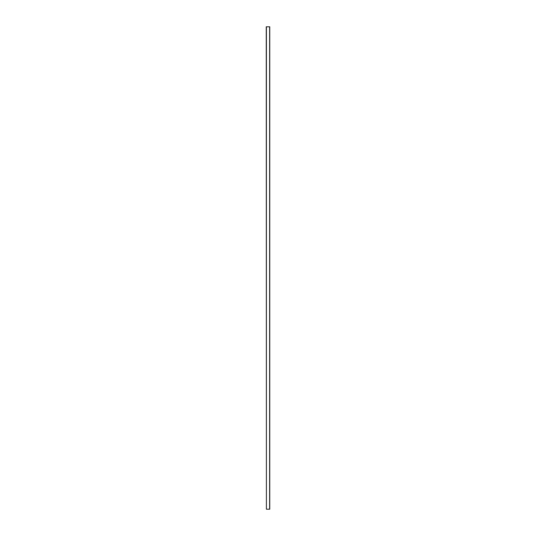 <?xml version="1.0" encoding="UTF-8"?>
<svg xmlns="http://www.w3.org/2000/svg" width="536" height="536" viewBox="0 0 536 536"><rect width="100%" height="100%" fill="white"/><g stroke="black" fill="none" stroke-linecap="round" stroke-linejoin="round"><path stroke-width="0.8" d="M269.621 26.8L269.755 509.2L269.755 26.8L269.755 509.2L269.621 26.8L266.405 26.8L269.621 26.8L269.621 509.2L269.621 26.8M266.405 26.8L266.405 509.2L269.621 509.2L266.405 509.2L266.405 26.8M266.245 26.8L266.405 509.2L266.245 26.8"/></g></svg>
